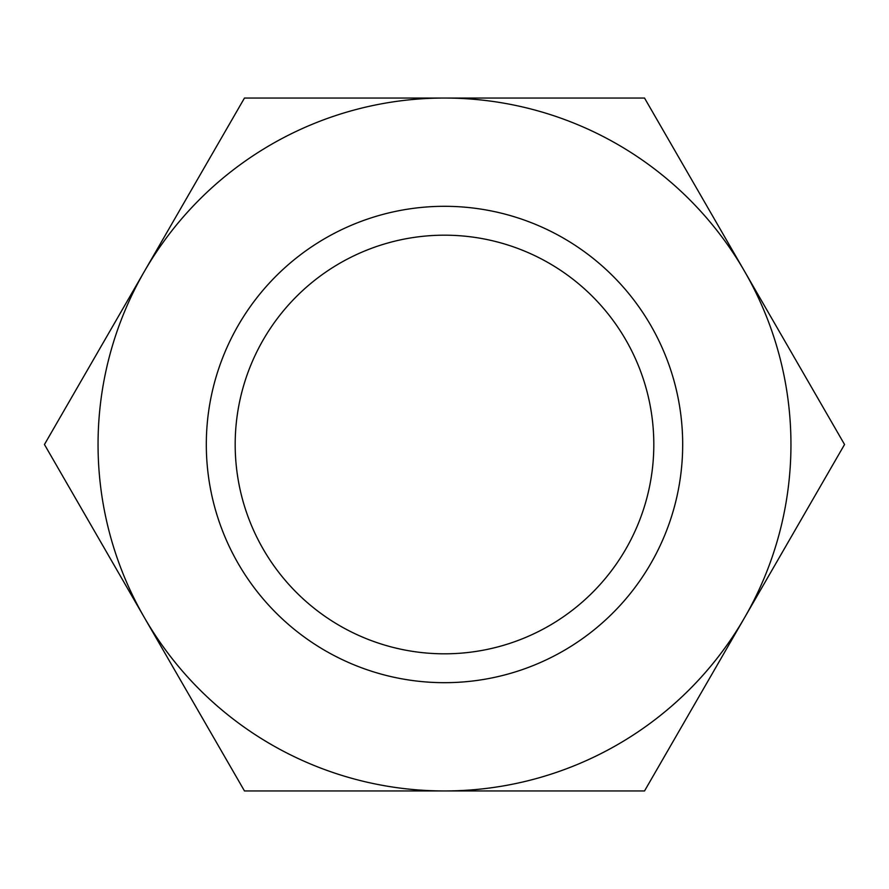 <?xml version="1.0" encoding="UTF-8"?>
<svg xmlns="http://www.w3.org/2000/svg" width="889" height="889" viewBox="0 0 889 889"><rect width="100%" height="100%" fill="white"/><g stroke="black" fill="none" stroke-linecap="round" stroke-linejoin="round"><path stroke-width="1.33" d="M235.185 444.5A209.315 209.315 0 0 0 444.5 653.815A209.315 209.315 0 0 0 653.815 444.5A209.315 209.315 0 0 0 444.5 235.185A209.315 209.315 0 0 0 235.185 444.5M682.685 444.5A238.185 238.185 0 0 1 325.407 650.77A238.185 238.185 0 0 1 325.407 238.219A238.185 238.185 0 0 1 682.685 444.5M844.55 444.5L744.538 617.722A346.454 346.454 0 0 0 744.538 271.278L844.55 444.5M644.525 790.954L444.5 790.954A346.454 346.454 0 0 0 744.538 617.722L644.525 790.954M444.5 790.954L244.475 790.954L144.463 617.722A346.454 346.454 0 0 0 444.5 790.954M144.463 617.722L44.45 444.5L144.463 271.278A346.454 346.454 0 0 0 144.463 617.722M144.463 271.278L244.475 98.046L444.5 98.046A346.454 346.454 0 0 0 144.463 271.278M444.5 98.046L644.525 98.046L744.538 271.278A346.454 346.454 0 0 0 444.5 98.046"/></g></svg>
